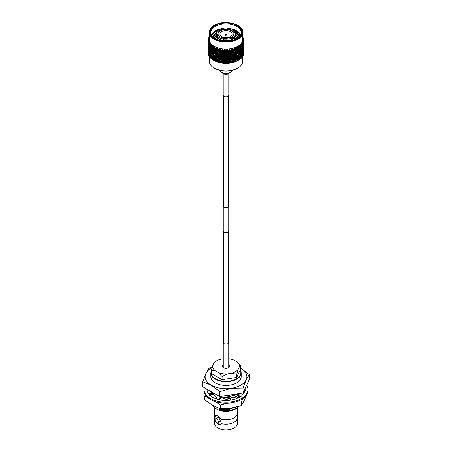 <?xml version="1.0" encoding="UTF-8"?>
<svg xmlns="http://www.w3.org/2000/svg" width="452" height="452" viewBox="0 0 452 452"><rect width="100%" height="100%" fill="white"/><g stroke="black" fill="none" stroke-linecap="round" stroke-linejoin="round"><path stroke-width="0.68" d="M228.582 205.603A2.735 1.576 180 0 1 228.735 206.123L228.735 230.91A2.735 1.576 180 0 1 227.932 232.029A2.735 1.576 180 0 1 224.955 232.368A2.735 1.576 180 0 1 223.265 230.91L223.265 206.123A2.735 1.576 180 0 1 223.418 205.603M228.735 206.123A2.735 1.576 180 0 1 227.932 207.236A2.735 1.576 180 0 1 224.955 207.581A2.735 1.576 180 0 1 223.265 206.123M228.582 341.944A2.735 1.576 180 0 1 228.735 342.463A2.735 1.576 180 0 1 227.932 343.582A2.735 1.576 180 0 1 224.955 343.921A2.735 1.576 180 0 1 223.265 342.463A2.735 1.576 180 0 1 223.418 341.944M239.424 396.15A15.187 8.769 180 0 1 237.21 397.963M234.786 402.15L241.492 401.862L242.667 398.777M205.349 394.805L204.835 396.189L204.835 399.901L212.581 405.246L220.327 408.845L230.91 408.077L241.492 405.568L244.329 400.331L246.583 394.907M204.835 396.189L207.304 397.167M215.666 401.715L220.327 405.133L220.327 408.845M220.327 405.133L227.921 403.161M241.492 401.862L241.492 405.568M217.395 399.269A15.187 8.769 180 0 1 216.525 398.896M211.592 394.822A15.187 8.769 180 0 1 211.112 393.782M204.332 387.652A21.922 12.656 0 0 0 204.078 389.567A21.922 12.656 0 0 0 217.61 401.257A21.922 12.656 0 0 0 241.498 398.511A21.922 12.656 0 0 0 247.922 389.567A21.922 12.656 0 0 0 246.617 385.262M204.078 389.567L204.078 390.556A21.922 12.656 0 0 0 217.61 402.246A21.922 12.656 0 0 0 241.498 399.506A21.922 12.656 0 0 0 247.922 390.556L247.922 389.567M227.011 400.449L226.373 399.489L221.209 397.404L218.909 399.952L222.881 400.319A18.882 10.904 0 0 0 223.045 400.331A18.882 10.904 0 0 0 230.842 400.105L234.424 399.325A18.882 10.904 0 0 0 234.571 399.28A18.882 10.904 0 0 0 239.351 397.274A18.882 10.904 0 0 0 240.645 396.449L240.922 396.67L242.752 394.602A18.882 10.904 0 0 0 242.826 394.517A18.882 10.904 0 0 0 244.854 390.161L245.306 390.251L244.933 388.884M216.457 398.975L217.05 397.879L213.355 394.133L209.683 395.562L212.649 397.274A18.882 10.904 0 0 0 219.118 399.721M217.05 397.879L215.886 398.771M206.739 389.042L207.321 391.178A18.882 10.904 0 0 0 207.349 391.268A18.882 10.904 0 0 0 210.067 395.415M230.842 400.376L230.893 397.387L237.797 398.076M230.893 397.387L230.509 398.427L230.701 400.122M240.227 393.393L238.707 394.082L238.515 395.229L240.091 396.822M238.707 394.082L240.922 396.67M243.193 392.63L244.21 392.449M244.052 390.782L244.713 391.025M244.459 389.901L245.306 390.251M209.118 394.449L211.084 394.099L211.152 393.415L208.474 393.624M211.152 393.415L210.785 391.381M228.735 364.9A3.61 2.085 180 0 1 228.554 367.736A3.61 2.085 180 0 1 223.446 367.736L223.446 367.736A3.61 2.085 180 0 1 223.265 364.9M215.067 419.558A11.475 6.627 180 0 1 214.525 417.546L214.525 423.281A11.475 6.627 0 0 0 217.887 427.965A11.475 6.627 0 0 0 230.39 429.4A11.475 6.627 0 0 0 237.475 423.281L237.475 417.546A11.475 6.627 180 0 1 221.474 423.637L220.847 424.213L217.887 424.196L216.129 422.185M214.525 417.546A11.475 6.627 180 0 1 214.745 416.258L214.745 414.433A11.475 6.627 0 0 0 215.451 415.755L215.745 415.377M215.813 415.343A5.102 2.944 60 0 0 215.451 415.665L217.887 415.868L221.474 419.236A11.475 6.627 0 0 0 237.255 414.433A11.475 6.627 0 0 0 237.475 413.145L237.475 407.811M217.802 422.71L219.604 421.671A2.277 1.316 -120 0 0 219.954 419.846A2.277 1.316 -120 0 0 218.463 417.834A2.277 1.316 -120 0 0 217.327 417.727L215.525 418.767A2.277 1.316 60 0 1 216.661 418.88A2.277 1.316 60 0 1 218.147 420.885A2.277 1.316 60 0 1 217.802 422.71A2.277 1.316 60 0 1 216.661 422.597A2.277 1.316 60 0 1 215.175 420.592A2.277 1.316 60 0 1 215.525 418.767M214.525 407.597L214.525 413.145A11.475 6.627 0 0 0 214.745 414.433M210.864 391.421L211.4 393.11L214.18 393.952L212.146 392.161M210.841 391.409L211.4 393.11M215.265 382.872A15.182 8.763 0 0 0 231.808 384.771A15.182 8.763 0 0 0 241.182 376.674L241.182 372.957A15.182 8.763 180 0 1 231.808 381.053A15.182 8.763 180 0 1 215.265 379.155A15.182 8.763 180 0 1 210.818 372.957L210.818 376.674A15.182 8.763 0 0 0 215.265 382.872M223.265 358.826L220.395 359.272A13.345 7.707 0 0 0 215.259 361.69A13.345 7.707 0 0 0 213.892 363.024L212.711 365.572A13.345 7.707 0 0 0 215.09 370.696L218.316 372.561A13.345 7.707 0 0 0 227.198 373.934L231.605 373.256A13.345 7.707 0 0 0 238.108 369.499L239.289 366.956A13.345 7.707 0 0 0 236.91 361.826L233.684 359.962A13.345 7.707 0 0 0 228.735 358.724M215.09 370.696L211.338 370.318L211.338 373.493L211.338 370.318L212.711 365.572M211.338 373.488A15.182 8.763 0 0 0 211.338 373.493L222.068 379.686L222.068 376.516A15.182 8.763 0 0 0 222.073 376.516L222.073 379.686A15.182 8.763 0 0 0 222.073 379.686L236.729 377.42L236.729 374.25A15.182 8.763 0 0 0 236.735 374.245L236.735 377.414A15.182 8.763 0 0 0 236.735 377.414L240.662 368.956L240.662 365.781L239.289 366.956M236.91 361.826L240.662 365.781M238.108 369.499L236.735 374.245L231.605 373.256M227.198 373.934L222.073 376.516L218.316 372.561M213.892 363.024L215.259 361.69M221.101 408.84L221.836 409.472L226 409.732L236.848 406.873M221.836 409.472L226 409.913L237.317 406.755M237.006 397.918L239.306 396.031M237.622 397.692L239.39 396.116M225.435 399.11L230.531 398.619M234.198 397.557L238.554 394.997M225.887 399.291L230.554 398.8M234.599 397.579L238.515 395.212M221.005 396.37L221.836 397.076L226 397.336L236.735 394.545L237.91 393.754M221.836 397.076L226 397.517L236.735 394.732L238.198 393.709M226.232 395.562L232.537 394.585M225.017 395.749L233.616 394.415M221.836 409.653L219.056 408.817L226 409.958L229.961 409.535M212.7 394.387L211.4 393.296M220.152 398.574L219.056 398.195L220.062 398.675M221.836 397.263L219.056 396.421L226 397.562L229.961 397.144M225.989 399.331L229.961 398.913M213.564 393.296L214.18 393.952M224.78 395.782L229.961 395.37M219.056 409.015L220.938 410.478L229.187 410.766L236.503 408.427L239.294 406.218M219.056 398.393L219.813 398.952M219.056 396.619L220.745 397.918M237.255 414.433L237.255 416.258A11.475 6.627 180 0 1 237.475 417.546M215.451 415.755L216.237 418.354M217.118 422.784A5.102 2.944 -120 0 0 220.943 424.151M221.474 423.637C220.474 421.586 220.474 420.117 221.474 419.236M249.278 374.595L246.159 379.793A20.871 12.051 0 0 0 240.758 368.154L249.278 374.595L249.278 379.516L243.04 392.957L219.762 396.562L202.722 386.72L202.722 381.799L205.841 373.555L208.96 368.357L212.191 367.154M219.762 391.635L211.242 385.194A20.871 12.051 0 0 0 231.401 388.313A20.871 12.051 0 0 0 246.159 379.793L243.04 388.036L231.401 388.313L219.762 391.635L219.762 396.562M212.022 367.725A20.871 12.051 0 0 0 205.841 373.555A20.871 12.051 0 0 0 211.242 385.194L202.722 381.799M243.04 388.036L243.04 392.957M236.503 408.427L235.447 409.037A13.357 7.712 180 0 1 217.717 409.636L220.938 410.478M212.141 404.986L215.519 408.365L217.717 409.636M213.734 405.89L214.084 406.077M212.615 405.823L214.18 406.342M237.848 68.02L237.419 68.269A16.153 9.322 180 0 1 214.581 68.269L214.152 68.02A16.758 9.678 0 0 0 237.848 68.02A16.758 9.678 0 0 0 242.758 61.178L242.758 56.449M238.667 60.11A17.91 10.339 180 0 1 238.323 60.302L238.667 58.941L239.001 59.918A17.91 10.339 180 0 1 238.667 60.11L237.848 60.585A16.758 9.678 180 0 1 214.152 60.585L213.333 60.11A17.91 10.339 180 0 1 212.999 59.918L213.858 57.856L213.016 57.624L212.689 56.234L212.372 57.212L212.689 58.607L213.016 57.624M213.174 59.997L212.383 59.517A17.91 10.339 180 0 1 211.785 59.093L212.655 57.082L211.796 56.799L211.508 55.393L211.508 57.766L211.796 56.799M212.05 59.184L211.242 58.658A17.91 10.339 180 0 1 210.722 58.201L211.304 56.732M211.078 58.314L210.259 57.737A17.91 10.339 180 0 1 209.83 57.246L210.327 55.901M210.27 57.387L209.451 56.76A17.91 10.339 180 0 1 209.112 56.246L209.519 55.014M209.152 56.014L208.83 55.743A17.91 10.339 180 0 1 208.581 55.212L208.886 54.076M208.621 54.901L208.389 54.686A17.91 10.339 180 0 1 208.242 54.144L208.428 53.104M208.174 53.652L208.14 53.613A17.91 10.339 180 0 1 208.095 53.065L208.163 52.116M208.123 52.573L208.101 51.714M242.758 39.437A16.758 9.678 180 0 1 232.413 48.375A16.758 9.678 180 0 1 214.152 46.279A16.758 9.678 180 0 1 209.242 39.437L209.242 32.346A16.758 9.678 180 0 0 214.152 39.188A16.758 9.678 180 0 0 237.848 39.188A16.758 9.678 180 0 0 242.758 32.346L242.758 39.437M212.773 47.353A17.91 10.339 180 0 1 212.604 47.245L212.689 49.364L213.016 48.381L212.773 47.353L213.367 46.494L213.4 47.579L214.367 47.07L213.66 48.754L214.016 50.127L214.378 49.127L214.107 48.115A17.91 10.339 180 0 1 213.92 48.019M214.107 48.115L214.649 47.217L214.785 48.302L215.751 47.731L215.084 49.46L215.468 50.81L215.864 49.782L215.57 48.788A17.91 10.339 180 0 1 215.372 48.703M215.57 48.788L216.062 47.861L216.293 48.935L217.248 48.307L216.632 50.07L217.045 51.398L217.463 50.347L217.152 49.37A17.91 10.339 180 0 1 216.937 49.302M217.152 49.37L217.576 48.415L217.909 49.471L218.841 48.788L218.276 50.59L218.712 51.89L219.158 50.816L218.83 49.856A17.91 10.339 180 0 1 218.598 49.799M218.83 49.856L219.186 48.878L219.615 49.912L220.514 49.172L220.011 51.003L220.463 52.279L220.926 51.178L220.582 50.24A17.91 10.339 180 0 1 220.344 50.195M220.35 50.172L220.875 49.24L221.39 50.245L222.243 49.454L221.808 51.313L222.277 52.556L222.746 51.426L222.395 50.511A17.91 10.339 180 0 1 222.152 50.483L222.401 50.511M222.395 50.511L222.616 49.5L223.215 50.466L224.017 49.624L223.65 51.511L224.13 52.726L224.604 51.568L224.254 50.675A17.91 10.339 180 0 1 224.006 50.658L224.254 50.664M224.254 50.675L224.395 49.647L225.068 50.579L225.814 49.692L225.52 51.596L226 52.782L226.48 51.596L226.124 50.72A17.91 10.339 180 0 1 225.876 50.72M226.124 50.72L226.186 49.692L226.932 50.579L227.605 49.647L227.396 51.568L227.87 52.726L228.35 51.511L227.994 50.658A17.91 10.339 180 0 1 227.746 50.675M227.994 50.658L227.983 49.624L228.785 50.466L229.384 49.5L229.605 50.511L229.254 51.426L229.723 52.556L230.192 51.313L229.848 50.483A17.91 10.339 180 0 1 229.605 50.511M229.848 50.483L229.757 49.454L230.61 50.245L231.125 49.24L231.418 50.24L231.074 51.178L231.537 52.279L231.989 51.003L231.656 50.195A17.91 10.339 180 0 1 231.418 50.24M231.656 50.195L231.486 49.172L232.384 49.912L232.814 48.878L233.288 51.89L233.724 50.59L233.401 49.799A17.91 10.339 180 0 1 233.17 49.856M233.401 49.799L233.159 48.788L234.091 49.471L234.424 48.415L234.955 51.398L235.368 50.07L235.063 49.302A17.91 10.339 180 0 1 234.848 49.37M235.063 49.302L234.752 48.307L235.707 48.935L235.938 47.861L236.43 48.788L236.136 49.782L236.532 50.81L236.916 49.46L236.628 48.703A17.91 10.339 180 0 1 236.43 48.788M236.628 48.703L236.249 47.731L237.215 48.302L237.351 47.217L237.893 48.115L237.622 49.127L237.984 50.127L238.34 48.754L238.08 48.019A17.91 10.339 180 0 1 237.893 48.115M238.08 48.019L237.633 47.07L238.599 47.579L238.633 46.494L239.227 47.353L238.984 48.381L239.311 49.364L239.396 47.245A17.91 10.339 180 0 1 239.227 47.353M239.396 47.245L238.888 46.33L239.848 46.782L239.78 45.692L240.419 46.516L240.492 48.522L240.566 46.398A17.91 10.339 180 0 1 240.419 46.516M240.566 46.398L240.006 45.516L240.944 45.912L240.78 44.827L241.453 45.612L241.515 47.613L241.577 45.488A17.91 10.339 180 0 1 241.453 45.612M241.577 45.488L240.967 44.641L241.876 44.98L241.611 43.912L242.312 44.652L242.362 46.652L242.413 44.522A17.91 10.339 180 0 1 242.312 44.652M242.413 44.522L241.763 43.708L242.639 43.991L242.272 42.946L242.995 43.646L243.035 45.641L243.074 43.505A17.91 10.339 180 0 1 242.995 43.646M243.074 43.505L242.391 42.737L243.216 42.968L242.758 41.946L243.492 42.601L243.521 44.595L243.549 42.46A17.91 10.339 180 0 1 243.492 42.601M243.549 42.46L242.837 41.731L243.6 41.917L243.057 40.923L243.803 41.533L243.814 43.522L243.826 41.392A17.91 10.339 180 0 1 243.803 41.533M243.826 41.392L243.097 40.703L243.797 40.844L243.17 39.883L243.91 40.454L243.843 42.573M242.995 37.115A17.91 10.339 180 0 1 243.074 37.25L242.391 36.815L243.492 38.16A17.91 10.339 180 0 1 243.549 38.301L242.837 37.821L243.6 38.697L243.057 38.635L243.803 39.228A17.91 10.339 180 0 1 243.826 39.369L243.097 38.849L243.797 39.765L243.17 39.669L243.91 40.307A17.91 10.339 180 0 1 243.91 40.381A17.91 10.339 180 0 1 243.91 40.454M233.944 33.838A7.955 4.593 0 0 0 233.82 33.239A7.955 4.593 0 0 0 233.503 32.561A7.955 4.593 0 0 0 228.639 29.753A7.955 4.593 0 0 0 227.469 29.572A7.955 4.593 0 0 0 220.819 30.6A7.955 4.593 0 0 0 220.373 30.838A7.955 4.593 0 0 0 219.96 31.092L219.96 30.6A7.955 4.593 0 0 0 218.045 33.589A7.955 4.593 0 0 0 218.18 34.437L216.536 34.691A9.656 5.577 180 0 1 216.344 33.589A9.656 5.577 180 0 1 218.757 29.9L219.96 30.6M230.294 36.561A6.074 3.503 0 0 0 232.074 34.086A6.074 3.503 0 0 0 228.322 30.843A6.074 3.503 0 0 0 221.706 31.606A6.074 3.503 0 0 0 219.926 34.086A6.074 3.503 0 0 0 223.678 37.324A6.074 3.503 0 0 0 230.294 36.561M214.836 25.657A15.786 9.113 180 0 1 237.164 25.657A15.786 9.113 180 0 1 237.164 38.544L237.164 38.544A15.786 9.113 180 0 1 214.836 38.544A15.786 9.113 180 0 1 214.836 25.657M236.944 38.669A15.182 8.763 0 0 0 241.182 32.595A15.182 8.763 0 0 0 231.808 24.498A15.182 8.763 0 0 0 215.265 26.397A15.182 8.763 0 0 0 210.818 32.595A15.182 8.763 0 0 0 215.056 38.669M240.679 34.827A15.182 8.763 0 0 0 230.746 28.73M229.006 28.47A15.182 8.763 0 0 0 227.91 28.363M221.254 28.73A15.182 8.763 0 0 0 215.265 30.86L220.435 29.03M240.323 35.499L232.78 29.623M228.87 28.753L227.91 28.64M211.463 35.12L215.717 31.646L217.48 30.968M216.581 32.363L212.355 36.442M235.543 32.646L239.916 36.098M211.338 34.866L215.265 31.081L219.615 29.425M227.91 28.843L228.785 28.939M233.356 29.979L238.334 32.657M214.564 38.358L215.265 37.945M212.395 47.895L211.666 46.935M214.74 38.471L215.265 38.166M235.78 48.432L235.3 48.669M234.198 49.144L233.831 49.285M215.683 48.567L214.881 48.127M213.502 37.567L215.265 36.392M231.526 40.64L231.526 39.753A8.441 4.87 180 0 1 224.407 40.849L224.407 41.172M223.237 41.075L223.237 40.669A8.441 4.87 180 0 1 220.034 39.51L219.175 39.019A9.656 5.577 0 0 0 222.921 40.358L222.921 38.872A9.656 5.577 180 0 1 216.853 35.369L218.497 35.109A7.955 4.593 0 0 0 223.361 37.923L222.921 38.872M218.028 39.968L218.028 38.217M217.711 39.861L217.711 37.934M214.581 68.269L214.152 68.02A16.758 9.678 0 0 1 209.242 61.178L209.242 56.449M208.14 53.613L208.112 52.166M208.389 54.686L208.31 53.246M208.83 55.743L208.7 54.302M209.169 55.941L208.864 55.777M209.451 56.76L209.276 55.33M210.31 57.189L209.491 56.794M210.259 57.737L210.039 56.319M210.485 56.856L210.485 54.483L210.485 56.856L211.129 58.11L210.299 57.766M211.242 58.658L210.977 57.257M211.508 57.766L212.107 58.98L211.282 58.687M212.383 59.517L212.078 58.133M212.689 58.607L213.237 59.788L212.423 59.545M214.016 59.37L214.378 58.37L214.016 56.997L213.66 57.997L214.508 60.523L213.677 60.302A17.91 10.339 180 0 1 213.333 60.11L214.152 60.585M213.677 60.302L213.333 58.941M215.468 60.054L215.864 59.026L215.468 57.681L215.084 58.698L215.903 61.178L215.101 61.009A17.91 10.339 180 0 1 214.361 60.658L213.711 60.325M215.101 61.009L214.728 59.664L214.367 60.664M234.221 58.319L233.797 59.681L234.673 61.964L233.797 59.681L233.074 62.438L232.153 60.099L231.401 62.817L230.447 60.421L229.667 63.088L228.802 61.839L228.684 60.636L227.893 63.257L227.412 63.11L226.938 61.952L226.898 60.743L226.096 63.32L225.537 63.139L225.062 61.952L225.102 60.743L224.299 63.269L223.667 63.054L223.198 61.839L223.316 60.636L222.525 63.11L221.825 62.856L221.361 61.619L221.553 60.421L220.785 62.851L220.028 62.551L219.582 61.28L219.847 60.099L219.101 62.483L218.293 62.139A17.91 10.339 180 0 1 217.446 61.884L216.649 61.619A17.91 10.339 180 0 1 215.847 61.319L215.141 61.026M216.649 61.619L216.242 60.302L215.903 61.178M218.293 62.139L217.87 60.839L218.203 59.681L217.327 61.964L216.683 61.636M217.87 60.839L217.44 61.89L217.045 58.268L216.632 59.314L217.045 60.641M218.712 58.76L218.276 59.834L218.712 61.133L219.158 60.059L218.712 58.76L219.017 57.59L218.203 59.681L219.017 62.212L218.327 62.15M220.028 62.551A17.91 10.339 180 0 1 219.141 62.353L219.101 62.483M219.582 61.28L219.13 62.359L218.712 61.133M220.463 59.15L220.011 60.246L220.463 61.523L220.926 60.415L220.463 59.15L220.695 57.963L219.847 60.099L220.695 62.585L220.062 62.562M221.825 62.856A17.91 10.339 180 0 1 220.904 62.715L220.785 62.851M221.361 61.619L220.904 62.715M222.277 59.432L221.808 60.557L222.277 61.8L222.746 60.67L222.277 59.432L222.429 58.229L221.553 60.421L222.429 62.856L221.853 62.868M223.667 63.054A17.91 10.339 180 0 1 222.729 62.969L222.525 63.11M223.198 61.839L222.712 62.975L222.277 61.8M224.13 59.602L223.65 60.754L224.13 61.969L224.604 60.811L224.203 58.393L223.316 60.636L224.203 63.014L223.695 63.065M225.537 63.139A17.91 10.339 180 0 1 224.587 63.11L224.299 63.269M225.062 61.952L224.587 63.11M226 59.658L225.52 60.839L226 62.026L226.48 60.839L226 58.449L225.102 60.743L226 63.071L225.565 63.144M227.412 63.11A17.91 10.339 180 0 1 226.463 63.139L226.096 63.32M226.938 61.952L226.463 63.139M227.87 59.602L227.396 60.811L227.87 61.969L228.35 60.754L227.797 58.393L226.898 60.743L227.797 63.014L227.435 63.116M229.723 59.432L229.254 60.67L229.723 61.8L230.192 60.557L229.571 58.229L228.684 60.636L229.571 62.856L229.288 62.975A17.91 10.339 180 0 1 228.333 63.054L227.893 63.257M228.802 61.839L228.333 63.054M231.096 62.715A17.91 10.339 180 0 1 230.175 62.856L229.667 63.088M230.639 61.619L230.175 62.856M231.537 59.15L231.074 60.415L231.537 61.523L231.989 60.246L231.305 57.963L230.447 60.421L231.108 62.721M233.288 58.76L232.842 60.059L233.288 61.133L233.724 59.834L232.983 57.59L232.153 60.099L232.87 62.359A17.91 10.339 180 0 1 231.972 62.551L231.401 62.817M232.418 61.28L231.972 62.551M234.65 61.947L234.56 61.89A17.91 10.339 180 0 1 233.707 62.139L233.074 62.438M234.13 60.839L233.707 62.139M236.532 60.054L236.916 58.698L236.532 57.681L236.153 61.325A17.91 10.339 180 0 1 235.351 61.619L234.673 61.964M236.097 61.178L236.859 61.026L236.017 61.455L235.758 60.302L235.351 61.619M237.984 59.37L238.34 57.997L237.984 56.997L237.622 58.37L237.984 59.37L237.492 60.523L238.289 60.325L237.633 60.664A17.91 10.339 180 0 1 236.899 61.009L236.859 61.026M237.633 60.664L237.272 59.664L236.899 61.009M239.617 59.517L239.922 58.133L240.215 59.093A17.91 10.339 180 0 1 239.617 59.517L238.825 59.997M240.758 58.658L241.023 57.257L241.278 58.201A17.91 10.339 180 0 1 240.758 58.658L239.95 59.184M241.741 57.737L241.961 56.319L242.17 57.246A17.91 10.339 180 0 1 241.741 57.737L240.922 58.314M242.549 56.76L242.724 55.33L242.888 56.246A17.91 10.339 180 0 1 242.549 56.76L241.73 57.387M243.17 55.743L243.3 54.302L243.419 55.212A17.91 10.339 180 0 1 243.17 55.743L242.848 56.014M243.611 54.686L243.69 53.246L243.758 54.144A17.91 10.339 180 0 1 243.611 54.686L243.379 54.901M243.86 53.613L243.905 53.065A17.91 10.339 180 0 1 243.86 53.613L243.826 53.652M243.899 51.714L243.877 52.573M242.831 55.941L243.136 55.777M241.69 57.189L242.509 56.794M241.515 56.856L241.515 54.483L241.515 56.856L240.871 58.11L241.701 57.766M240.492 57.766L240.492 55.393L240.204 56.799L240.492 57.766L239.893 58.98L240.718 58.687M239.311 58.607L239.628 57.212L239.311 56.234L238.984 57.624L239.311 58.607L238.763 59.788L239.577 59.545M234.955 60.641L235.368 59.314L234.955 58.268L234.537 59.591L234.955 60.641L234.588 61.743L235.317 61.636M233.288 61.133L232.983 62.212L233.673 62.15M231.537 61.523L231.305 62.585L231.938 62.562M229.723 61.8L229.571 62.856L230.147 62.868M227.87 61.969L227.797 63.014L228.305 63.065M226 62.026L226 63.071L226.435 63.144M224.13 61.969L224.203 63.014L224.565 63.116M220.463 61.523L220.892 62.721M214.728 59.664L215.192 58.551L214.378 58.37M216.242 60.302L215.864 61.28M235.758 60.302L236.136 61.28M237.272 59.664L236.808 58.551L237.622 58.37M238.667 58.941L238.142 57.856L238.984 57.624M239.922 58.133L239.345 57.082L240.204 56.799M241.023 57.257L240.696 56.732M241.961 56.319L241.673 55.901M242.724 55.33L242.481 55.014M208.897 37.527L208.926 37.25A17.91 10.339 180 0 1 209.005 37.115M208.383 39.38L208.451 38.301A17.91 10.339 180 0 1 208.508 38.16L208.892 37.872M208.428 38.657L209.163 37.821L208.53 38.962M208.095 48.189L208.101 47.093M208.089 49.313L208.089 51.686L208.101 49.296M208.14 40.454L208.174 39.369A17.91 10.339 180 0 1 208.197 39.228L208.943 38.635L208.4 38.697M208.095 43.567L208.101 42.471M208.089 47.064L208.101 44.68L208.157 47.194M208.112 47.545L208.112 49.912L208.163 47.488M208.186 50.392L208.186 52.765L208.276 50.302M208.186 52.765L208.389 53.15M208.112 49.912L208.27 50.212M208.089 40.381L208.089 40.454A17.91 10.339 180 0 1 208.089 40.381A17.91 10.339 180 0 1 208.089 40.307L208.83 39.669L208.202 39.765L208.361 40.075M208.112 42.923L208.112 45.296L208.163 42.872M208.186 45.776L208.186 48.144L208.276 45.68M208.31 48.624L208.31 50.991L208.428 48.483M208.479 51.466L208.479 53.839L208.632 51.285M208.875 53.087L208.587 52.924M208.479 53.839L208.717 54.28M208.31 50.991L208.53 51.404M208.186 48.144L208.389 48.528M208.112 45.296L208.27 45.595M208.174 41.392L208.186 43.522L208.197 41.533A17.91 10.339 180 0 1 208.174 41.392L208.903 40.703L208.202 40.844L208.383 41.194M208.31 44.002L208.31 46.375L208.428 43.861M208.479 46.844L208.479 49.211L208.632 46.663M208.7 49.68L208.7 52.048L208.88 49.454M208.965 52.511L208.965 54.884L209.18 52.24M209.965 54.398L209.118 53.957M208.965 54.884L209.259 55.426M209.169 51.313L208.83 51.132M208.7 52.048L208.96 52.534M208.875 48.466L208.587 48.302M208.479 49.211L208.717 49.658M208.31 46.375L208.53 46.788M208.186 43.522L208.389 43.906M208.451 42.46L208.479 44.595L208.508 42.601A17.91 10.339 180 0 1 208.451 42.46L209.163 41.731L208.4 41.917L208.604 42.307M208.7 45.059L208.7 47.432L208.886 44.833M208.965 47.889L208.965 50.257L209.18 47.618M209.276 50.709L209.276 53.082L209.519 50.392M209.638 53.522L209.638 55.89L209.903 53.15M210.7 55.347L209.835 54.958M209.638 55.89L209.988 56.551M210.31 52.562L209.457 52.149M209.276 53.082L209.604 53.681M209.965 49.776L209.118 49.341M208.965 50.257L209.259 50.805M209.169 46.697L208.83 46.516M208.7 47.432L208.96 47.918M208.875 43.844L208.587 43.68M208.479 44.595L208.717 45.036M208.926 43.505L208.965 45.641L209.005 43.646A17.91 10.339 180 0 1 208.926 43.505L209.609 42.737L208.784 42.968L209.022 43.403M209.276 46.087L209.276 48.46L209.519 45.771M209.638 48.901L209.638 51.268L209.903 48.533M210.039 51.697L210.039 54.07L210.327 51.279M210.977 55.008L210.977 52.635L210.722 53.585L211.598 56.246L210.734 55.912M210.485 54.483L210.796 54.014M210.485 52.234L210.485 49.867L210.485 52.234L211.129 53.489L210.265 53.127M210.039 54.07L210.412 54.777M210.7 50.726L209.835 50.341M209.638 51.268L209.988 51.923M210.31 47.946L209.457 47.533M209.276 48.46L209.604 49.065M209.965 45.155L209.118 44.714M208.965 45.641L209.259 46.183M209.587 44.522L209.638 46.652L209.688 44.652A17.91 10.339 180 0 1 209.587 44.522L210.237 43.708L209.361 43.991L209.621 44.477M210.039 47.081L210.039 49.449L210.327 46.658M211.508 55.393L212.107 54.359L211.242 54.054M210.977 52.635L211.304 52.11M210.977 50.387L210.977 48.014L210.722 48.969L211.598 51.624L210.734 51.291M210.485 49.867L210.796 49.392M210.485 47.613L210.547 45.612A17.91 10.339 180 0 1 210.423 45.488L210.485 47.613L211.129 48.872L210.265 48.511M210.039 49.449L210.412 50.155M210.7 46.104L209.835 45.714M209.638 46.652L209.988 47.307M211.508 50.777L211.508 53.144L211.796 52.183L211.508 50.777L212.107 49.743L211.242 49.432M212.078 53.511L211.779 54.477L212.078 55.884L212.389 54.912L212.078 53.511L212.655 52.466L211.796 52.183M212.689 56.234L213.237 55.167L212.389 54.912M212.078 55.884L212.655 57.082M211.508 53.144L212.107 54.359M210.977 48.014L211.304 47.488M210.547 45.612L211.22 44.827L211.056 45.912L211.598 47.002L210.734 46.669M209.688 44.652L210.389 43.912L210.123 44.98L211.033 44.641L210.423 45.488M210.123 44.98L210.412 45.533M211.434 46.398L211.508 48.522L211.581 46.516A17.91 10.339 180 0 1 211.434 46.398L211.994 45.516L211.056 45.912M212.078 48.889L211.779 49.861L212.078 51.262L212.389 50.291L212.078 48.889L212.655 47.839L211.796 47.556M212.689 51.618L212.372 52.59L212.689 53.986L213.016 53.003L212.689 51.618L213.237 50.551L212.389 50.291M213.333 54.319L212.999 55.302L213.333 56.686L213.677 55.692L213.333 54.319L213.858 53.234L213.016 53.003M214.016 56.997L214.508 55.901L213.677 55.692M213.333 56.686L213.858 57.856M212.689 53.986L213.237 55.167M212.078 51.262L212.655 52.466M211.508 48.522L212.107 49.743M213.333 49.697L212.999 50.686L213.333 52.07L213.677 51.076L213.333 49.697L213.858 48.613L213.016 48.381M214.016 52.381L213.66 53.376L214.016 54.748L214.378 53.748L214.016 52.381L214.508 51.279L213.677 51.076M214.728 55.042L214.355 56.048L214.728 57.41L215.107 56.398L214.728 55.042L215.192 53.929L214.378 53.748M217.045 58.268L217.412 57.116L216.649 59.161L215.864 59.026M215.468 57.681L215.903 56.551L215.107 56.398M214.728 57.41L215.192 58.551M214.016 54.748L214.508 55.901M213.333 52.07L213.858 53.234M212.689 49.364L213.237 50.551M211.581 46.516L212.22 45.692L212.152 46.782L213.112 46.33L212.604 47.245M212.152 46.782L212.655 47.839M214.728 50.421L214.355 51.432L214.728 52.794L215.107 51.777L214.728 50.421L215.192 49.308L214.378 49.127M215.468 53.065L215.084 54.082L215.468 55.432L215.864 54.409L215.468 53.065L215.903 51.935L215.107 51.777M216.242 55.675L215.847 56.709L216.242 58.048L216.649 57.008L216.242 55.675L216.649 54.539L215.864 56.653M217.892 58.658L218.299 57.523L217.87 56.217L217.44 57.274L218.203 59.681L217.463 59.591M216.242 58.048L216.632 59.314M217.87 56.217L218.203 55.059L217.412 57.116L216.649 57.008M215.468 55.432L215.847 56.709M217.045 53.652L216.632 54.698L217.045 56.02L217.463 54.974L217.045 53.652L217.412 52.5L216.649 54.539L215.864 54.409M214.728 52.794L215.192 53.929M214.016 50.127L214.508 51.279M213.4 47.579L213.858 48.613M216.242 51.059L215.847 52.087L216.242 53.426L216.649 52.392L216.242 51.059L216.649 49.918L215.864 52.036M219.582 59.031L220.034 57.941L219.582 56.658L219.135 57.737L219.847 60.099L219.158 60.059M217.779 58.319L218.276 59.834M219.582 56.658L219.847 55.483L219.017 57.59L218.299 57.523M217.045 56.02L217.44 57.274M218.712 54.144L218.276 55.212L218.712 56.511L219.158 55.438L218.712 54.144L219.017 52.974L218.203 55.059L217.463 54.974M216.242 53.426L216.632 54.698M217.87 51.596L217.44 52.652L217.87 53.969L218.299 52.907L217.87 51.596L218.203 50.438L217.412 52.5L216.649 52.392M215.903 51.935L215.468 50.81M217.248 48.307L216.649 49.918L215.864 49.782M214.785 48.302L215.192 49.308M221.361 59.365L221.83 58.246L221.361 56.992L220.904 58.105L221.553 60.421L220.926 60.415M218.712 56.511L220.011 60.246M221.361 56.992L221.553 55.799L220.695 57.963L220.034 57.941M217.892 54.042L219.135 57.737M220.463 54.534L220.011 55.624L220.463 56.901L220.926 55.799L220.463 54.534L220.695 53.342L219.847 55.483L219.158 55.438M217.779 53.703L218.276 55.212M219.582 52.036L219.135 53.121L219.582 54.409L220.034 53.319L219.582 52.036L219.847 50.856L219.017 52.974L218.299 52.907M217.045 51.398L217.44 52.652M218.841 48.788L218.203 50.438L217.463 50.347M216.293 48.935L216.632 50.07M223.198 59.591L223.672 58.444L223.198 57.218L222.723 58.353L223.316 60.636L222.746 60.67M220.463 56.901L221.808 60.557M223.198 57.218L223.316 56.02L222.429 58.229L221.83 58.246M219.582 54.409L220.904 58.105M222.277 54.811L221.808 55.935L222.277 57.178L222.746 56.048L222.277 54.811L222.429 53.613L221.553 55.799L220.926 55.799M218.712 51.89L220.011 55.624M221.361 52.375L220.904 53.483L221.361 54.743L221.83 53.63L221.361 52.375L221.553 51.178L220.695 53.342L220.034 53.319M217.909 49.471L219.135 53.121M220.514 49.172L219.847 50.856L219.158 50.816M217.576 48.415L218.276 50.59M225.062 59.704L225.542 58.528L225.062 57.331L224.582 58.5L225.102 60.743L224.604 60.811M222.277 57.178L223.65 60.754M225.062 57.331L225.102 56.127L224.203 58.393L223.672 58.444M221.361 54.743L222.723 58.353M224.13 54.98L223.65 56.133L224.13 57.347L224.604 56.189L224.203 53.777L223.316 56.02L222.746 56.048M220.463 52.279L221.808 55.935M223.198 52.596L222.723 53.737L223.198 54.969L223.672 53.822L223.198 52.596L223.316 51.392L222.429 53.613L221.83 53.63M219.615 49.912L220.904 53.483M222.243 49.454L221.553 51.178L220.926 51.178M219.186 48.878L220.011 51.003M226.938 59.704L227.418 58.5L226.938 57.331L226.458 58.528L226.898 60.743L226.48 60.839M224.13 57.347L225.102 60.743L225.52 60.839M226.938 57.331L226.898 56.127L226 58.449L225.542 58.528M223.198 54.969L224.203 58.393L224.582 58.5M226 55.037L225.52 56.217L226 57.404L226.48 56.217L226 53.828L225.102 56.127L224.604 56.189M222.277 52.556L223.65 56.133M225.062 52.709L224.582 53.878L225.062 55.082L225.542 53.907L225.102 51.505L224.203 53.777L223.672 53.822M221.39 50.245L222.723 53.737M224.017 49.624L223.316 51.392L222.746 51.426M220.875 49.24L221.808 51.313M228.802 59.591L229.277 58.353L228.802 57.218L228.328 58.444L228.802 59.591L228.684 60.636L228.35 60.754M226 57.404L226.898 60.743L227.396 60.811M228.802 57.218L228.684 56.02L227.797 58.393L227.418 58.5M225.062 55.082L226 58.449L226.458 58.528M227.87 54.98L227.396 56.189L227.87 57.347L228.35 56.133L227.797 53.777L226.898 56.127L226.48 56.217M224.13 52.726L225.102 56.127L225.52 56.217M226.938 52.709L226.458 53.907L226.938 55.082L227.418 53.878L226.898 51.505L226 53.828L225.542 53.907M223.215 50.466L224.203 53.777L224.582 53.878M225.814 49.692L225.102 51.505L224.604 51.568M222.616 49.5L223.65 51.511M230.639 59.365L231.096 58.105L230.639 56.992L230.17 58.246L230.639 59.365L230.192 60.557M227.87 57.347L227.797 58.393L228.684 60.636L229.254 60.67M230.639 56.992L230.447 55.799L229.277 58.353M226.938 55.082L226.898 56.127L227.797 58.393L228.328 58.444M229.723 54.811L229.254 56.048L229.723 57.178L230.192 55.935L229.571 53.613L228.35 56.133M226 52.782L226.898 56.127L227.396 56.189M228.802 52.596L228.328 53.822L228.802 54.969L229.277 53.737L228.684 51.392L227.797 53.777L227.418 53.878M225.068 50.579L226 53.828L226.458 53.907M227.605 49.647L226.898 51.505L226.48 51.596M224.395 49.647L225.102 51.505L225.52 51.596M232.418 59.031L232.865 57.737L232.418 56.658L231.966 57.941L232.418 59.031L231.989 60.246M229.723 57.178L229.571 58.229L230.447 60.421L231.074 60.415M232.418 56.658L232.153 55.483L231.096 58.105M228.802 54.969L228.684 56.02L229.571 58.229L230.17 58.246M231.537 54.534L231.074 55.799L231.537 56.901L231.989 55.624L231.305 53.342L230.192 55.935M227.87 52.726L227.797 53.777L228.684 56.02L229.254 56.048M230.639 52.375L230.17 53.63L230.639 54.743L231.096 53.483L230.447 51.178L229.277 53.737M226.932 50.579L227.797 53.777L228.328 53.822M229.384 49.5L228.35 51.511M226.186 49.692L226.898 51.505L227.396 51.568M231.537 56.901L231.305 57.963L232.153 60.099L232.842 60.059M234.13 56.217L233.701 57.523L234.13 58.59L234.56 57.274L233.797 55.059L232.865 57.737M230.639 54.743L230.447 55.799L231.305 57.963L231.966 57.941M233.288 54.144L232.842 55.438L233.288 56.511L233.724 55.212L232.983 52.974L231.989 55.624M229.723 52.556L229.571 53.613L230.447 55.799L231.074 55.799M232.418 52.036L231.966 53.319L232.418 54.409L232.865 53.121L232.153 50.856L231.096 53.483M228.785 50.466L228.684 51.392L229.571 53.613L230.17 53.63M231.125 49.24L230.192 51.313M227.983 49.624L228.684 51.392L229.254 51.426M234.108 58.658L233.724 59.834M233.288 56.511L232.983 57.59L233.701 57.523M234.221 53.703L233.724 55.212M232.418 54.409L232.153 55.483L232.842 55.438M234.13 51.596L233.701 52.907L234.13 53.969L234.56 52.652L233.797 50.438L232.865 53.121M231.537 52.279L231.305 53.342L231.966 53.319M232.814 48.878L231.989 51.003M230.61 50.245L230.447 51.178L231.074 51.178M235.758 58.048L236.153 56.709L235.758 55.675L235.368 59.314M234.955 58.268L234.56 57.274M229.757 49.454L233.797 59.681L234.537 59.591M234.955 53.652L234.537 54.974L234.955 56.02L235.368 54.698L234.56 52.652M234.108 54.042L233.797 55.059L234.537 54.974M233.288 51.89L232.983 52.974L233.701 52.907M234.424 48.415L233.724 50.59M232.384 49.912L232.153 50.856L232.842 50.816M236.532 57.681L236.153 56.709M234.955 56.02L234.588 57.116L235.351 59.161L236.136 59.026M235.758 55.675L235.368 54.698M231.486 49.172L234.588 57.116L235.351 57.008M236.532 53.065L236.136 54.409L236.532 55.432L236.916 54.082L235.758 51.059L235.351 52.392L235.758 53.426L236.097 51.935L236.893 51.777L237.272 52.794L237.645 51.432L237.272 50.421L236.893 51.777M237.272 55.042L236.893 56.398L237.272 57.41L237.645 56.048L236.808 53.929L237.622 53.748L237.984 54.748L238.34 53.376L237.984 52.381L237.622 53.748M235.758 51.059L235.368 50.07M234.955 51.398L234.588 52.5L235.351 52.392M234.091 49.471L233.797 50.438L234.537 50.347M237.984 56.997L237.492 55.901L238.323 55.692L238.667 56.686L239.001 55.302L238.667 54.319L238.323 55.692M237.272 57.41L236.808 58.551M236.532 55.432L236.097 56.551L236.893 56.398M235.758 53.426L235.351 54.539L236.136 54.409M235.707 48.935L235.351 49.918L236.136 49.782M239.311 56.234L238.763 55.167L239.611 54.912L239.922 55.884L240.221 54.477L239.922 53.511L239.611 54.912M238.667 56.686L238.142 57.856M238.667 54.319L238.142 53.234L238.984 53.003L239.311 53.986L239.628 52.59L239.311 51.618L238.984 53.003M237.984 54.748L237.492 55.901M237.984 52.381L237.492 51.279L238.323 51.076L238.667 52.07L239.001 50.686L238.667 49.697L238.323 51.076M237.272 52.794L236.808 53.929M237.272 50.421L236.808 49.308L237.622 49.127M236.532 50.81L236.097 51.935M240.492 55.393L239.893 54.359L240.758 54.054L241.023 55.008L241.023 52.635L240.758 54.054M239.922 55.884L239.345 57.082M239.922 53.511L239.345 52.466L240.204 52.183L240.492 53.144L240.492 50.777L240.204 52.183M239.311 53.986L238.763 55.167M239.311 51.618L238.763 50.551L239.611 50.291L239.922 51.262L240.221 49.861L239.922 48.889L239.611 50.291M238.667 52.07L238.142 53.234M238.667 49.697L238.142 48.613L238.984 48.381M237.984 50.127L237.492 51.279M237.215 48.302L236.808 49.308M241.515 54.483L241.204 54.014M241.023 55.008L240.402 56.246L241.266 55.912M241.023 52.635L240.696 52.11M240.492 53.144L239.893 54.359M240.492 50.777L239.893 49.743L240.758 49.432L241.023 50.387L241.023 48.014L240.758 49.432M239.922 51.262L239.345 52.466M239.922 48.889L239.345 47.839L240.204 47.556M239.311 49.364L238.763 50.551M238.599 47.579L238.142 48.613M241.515 49.867L241.515 52.234L241.747 50.81L241.204 49.392M241.961 51.697L241.961 54.07L242.17 52.635L241.673 51.279M242.362 53.522L242.362 55.89L242.554 54.449L242.097 53.15M242.362 55.89L242.012 56.551M241.3 55.347L242.165 54.958M241.961 54.07L241.588 54.777M241.515 52.234L240.871 53.489L241.735 53.127M241.023 50.387L240.402 51.624L241.266 51.291M241.023 48.014L240.696 47.488M240.492 48.522L239.893 49.743M239.848 46.782L239.345 47.839M241.961 47.081L241.961 49.449L242.17 48.014L241.673 46.658M242.362 48.901L242.362 51.268L242.554 49.833L242.097 48.533M242.724 50.709L242.724 53.082L242.888 51.635L242.481 50.392M243.035 52.511L243.035 54.884L242.82 52.24M243.035 54.884L242.741 55.426M242.035 54.398L242.882 53.957M242.724 53.082L242.396 53.681M241.69 52.562L242.543 52.149M242.362 51.268L242.012 51.923M241.3 50.726L242.165 50.341M241.961 49.449L241.588 50.155M241.515 47.613L240.871 48.872L241.735 48.511M240.944 45.912L240.402 47.002L241.266 46.669M242.724 46.087L242.724 48.46L242.888 47.014L242.481 45.771M243.035 47.889L243.035 50.257L242.82 47.618M243.3 49.68L243.3 52.048L243.119 49.454M243.521 51.466L243.521 53.839L243.368 51.285M243.521 53.839L243.283 54.28M243.125 53.087L243.413 52.924M243.3 52.048L243.04 52.534M242.831 51.313L243.17 51.132M243.035 50.257L242.741 50.805M242.035 49.776L242.882 49.341M242.724 48.46L242.396 49.065M241.69 47.946L242.543 47.533M242.362 46.652L242.012 47.307M241.3 46.104L242.165 45.714M241.876 44.98L241.588 45.533M243.3 45.059L243.3 47.432L243.114 44.833M243.521 46.844L243.521 49.211L243.368 46.663M243.69 48.624L243.69 50.991L243.571 48.483M243.814 50.392L243.814 52.765L243.724 50.302M243.814 52.765L243.611 53.15M243.69 50.991L243.47 51.404M243.521 49.211L243.283 49.658M243.125 48.466L243.413 48.302M243.3 47.432L243.04 47.918M242.831 46.697L243.17 46.516M243.035 45.641L242.741 46.183M242.035 45.155L242.882 44.714M242.639 43.991L242.379 44.477M243.69 44.002L243.69 46.375L243.571 43.861M243.814 45.776L243.814 48.144L243.724 45.68M243.888 47.545L243.888 49.912L243.837 47.488M243.899 49.296L243.843 51.816M243.888 49.912L243.73 50.212M243.814 48.144L243.611 48.528M243.69 46.375L243.47 46.788M243.521 44.595L243.283 45.036M243.125 43.844L243.413 43.68M243.216 42.968L242.978 43.403M243.888 42.923L243.888 45.296L243.837 42.872M243.91 47.064L243.899 44.68L243.843 47.194M243.899 47.093L243.905 48.189M243.888 45.296L243.73 45.595M243.814 43.522L243.611 43.906M243.6 41.917L243.396 42.307M243.899 42.471L243.905 43.567M243.797 40.844L243.617 41.194M243.826 39.369L243.86 40.454M243.797 39.765L243.639 40.075M243.549 38.301L243.571 38.657M240.232 35.267L240.289 35.555M239.396 33.516L239.311 35.522M238.888 33.222L239.345 35.363L239.628 34.544M239.848 33.832L239.345 35.363L239.78 33.86M215.192 38.516L215.084 37.68M232.384 40.437L232.384 37.77A9.656 5.577 180 0 1 224.09 39.053L224.531 38.104A7.955 4.593 0 0 0 231.181 37.075L232.384 37.77M235.656 33.589A9.656 5.577 180 0 0 235.464 32.487L233.82 32.742A7.955 4.593 0 0 1 233.955 33.589A7.955 4.593 0 0 1 232.04 36.578L233.243 37.273A9.656 5.577 180 0 0 235.656 33.589L235.656 35.075A9.656 5.577 0 0 1 233.243 38.759L233.243 37.273M233.243 38.759L231.526 39.753M231.627 37.33A7.955 4.593 0 0 0 232.04 37.075L232.04 36.578M233.82 33.239L233.82 32.742M219.175 39.019A9.656 5.577 0 0 1 216.853 36.855L216.853 35.369M222.921 40.358L223.237 40.669M223.361 41.087L223.361 37.923M233.503 32.064A7.955 4.593 0 0 0 228.639 29.256L229.079 28.306A9.656 5.577 180 0 1 235.147 31.809L233.503 32.064L233.503 32.561M235.147 31.809L235.147 32.533M228.639 29.753L228.639 29.256M232.384 39.256A9.656 5.577 0 0 1 224.09 40.539L224.09 39.053M224.09 40.539L224.407 40.849M227.469 29.075A7.955 4.593 0 0 0 220.819 30.103L219.615 29.408A9.656 5.577 180 0 1 227.91 28.126L227.469 29.572M227.91 28.126L227.904 29.623M219.615 29.408L219.615 30.397M220.819 30.6L220.819 30.103M216.344 33.589L216.344 35.075A9.656 5.577 0 0 0 216.536 36.177L216.536 34.691M216.536 36.177L216.853 36.392M219.96 31.092A7.955 4.593 0 0 0 218.056 33.838M218.18 35.16L218.18 34.437M235.509 32.629L239.402 36.714M212.937 37.064L216.344 34.047M235.656 34.488L238.786 37.318M213.745 37.77L216.423 35.776M235.475 36.149L237.921 38.019M238.006 46.189L234.944 48.437M234.808 48.505L234.526 48.646M234.322 48.743L233.548 49.076M233.255 49.195L232.966 49.302M232.588 49.432L232.023 49.613M218.152 49.296L217.807 49.161M217.05 48.833L216.214 48.409M214.853 38.544L217.084 37.217M234.69 37.505L236.763 38.77M216.395 39.335L217.559 38.776M234.441 39.154L235.17 39.522M235.577 32.889L239.34 36.781M213.028 37.143L216.344 34.267M235.656 34.708L238.696 37.403M213.869 37.861L216.468 35.974M235.407 36.335L237.797 38.115M215.016 38.646L217.209 37.38M234.554 37.657L236.588 38.861M216.627 39.431L217.559 39.002M234.441 39.375L234.933 39.618M223.361 38.414A7.955 4.593 0 0 0 224.316 38.573M232.04 40.522L232.04 39.454M232.04 37.567L232.04 37.075M208.926 37.25L209.609 36.815L208.784 37.64M208.174 39.369L208.903 38.849L208.202 39.765M208.089 40.454L208.83 39.883L208.202 40.844M208.197 41.533L208.943 40.923L208.4 41.917M208.508 42.601L209.242 41.946L208.784 42.968M209.005 43.646L209.728 42.946L209.361 43.991M214.276 37.465L214.135 38.064M239.08 36.25L238.984 36.555L239.08 36.25M234.752 48.307L236.136 52.036M233.159 48.788L236.136 56.653M228.791 73.54L228.791 95.191A2.791 1.61 180 0 1 227.068 96.677A2.791 1.61 180 0 1 224.022 96.332A2.791 1.61 180 0 1 223.209 95.191L223.209 73.54M240.227 369.9A15.182 8.763 180 0 1 241.182 372.957L240.244 369.866M211.338 371.261A14.876 8.588 0 0 0 215.48 378.782A14.876 8.588 0 0 0 233.769 380.03A14.876 8.588 0 0 0 240.153 370.058M214.367 25.385A16.453 9.503 0 0 0 214.367 38.821A16.453 9.503 0 0 0 237.633 38.821A16.453 9.503 0 0 0 237.633 25.385A16.453 9.503 0 0 0 214.367 25.385M237.848 25.504A16.758 9.678 180 0 1 242.758 32.346C243.543 23.95 223.847 19.193 214.214 25.368C210.965 27.295 209.31 29.623 209.242 32.346M225.757 34.188L226.243 34.471L225.757 34.188M226.266 34.199A0.644 0.373 180 0 1 225.723 34.877A0.644 0.373 180 0 1 225.542 34.279M228.458 73.648A2.791 1.61 180 0 1 224.022 74.021A2.791 1.61 180 0 1 223.542 73.648M231.893 70.45A5.983 3.452 180 0 1 227.802 73.145A5.983 3.452 180 0 1 221.768 72.297A5.983 3.452 180 0 1 220.107 70.45M228.582 342.983L228.582 231.43M228.582 206.643L228.582 95.807M223.418 342.983L223.418 231.43M223.418 206.643L223.418 95.807M223.265 367.256L223.265 342.463M228.735 367.256L228.735 342.463M211.338 370.646L210.818 372.957M233.746 69.857L226 71.196L218.254 69.857M227.198 37.522L226.644 34.505L225.604 34.177L224.802 37.522M217.559 37.782L217.559 39.804M234.339 48.697L234.119 49.381M243.91 49.313L243.91 51.686M243.91 40.381L243.91 42.443M234.441 37.782L234.441 39.804M217.661 48.697L217.881 49.381M228.797 72.744C229.785 73.303 223.74 74.382 223.757 73.303M220.056 70.439L222.039 73.009L225.949 73.992L227.751 73.817L231.283 71.908L231.944 70.439"/></g></svg>
